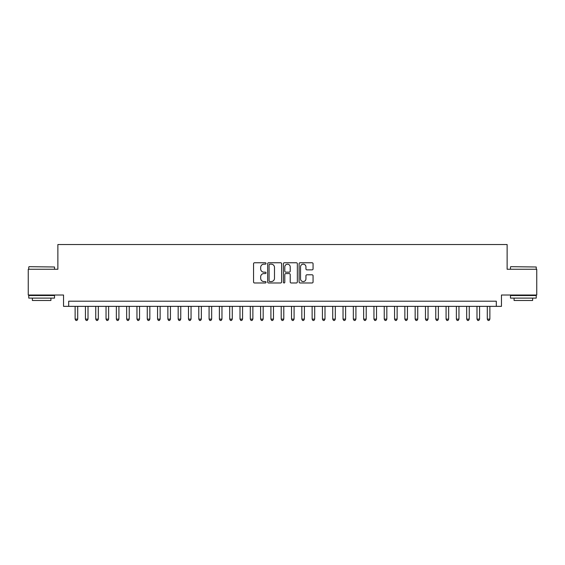 <?xml version="1.0" encoding="UTF-8"?>
<svg xmlns="http://www.w3.org/2000/svg" width="565" height="565" viewBox="0 0 565 565"><rect width="100%" height="100%" fill="white"/><g stroke="black" fill="none" stroke-linecap="round" stroke-linejoin="round"><path stroke-width="0.85" d="M266.016 263.46A0.706 0.706 0 0 0 265.303 262.753L254.561 262.753A1.01 1.01 0 0 0 253.551 263.763L253.551 281.97A1.01 1.01 0 0 0 254.561 282.98L265.303 282.98A0.706 0.706 0 0 0 266.016 282.274A0.706 0.706 0 0 0 265.303 281.561L263.919 281.561A3.235 3.235 0 0 1 260.677 278.326L260.677 276.808A3.235 3.235 0 0 1 263.919 273.573L265.303 273.573A0.706 0.706 0 0 0 266.016 272.867A0.706 0.706 0 0 0 265.303 272.161L263.919 272.161A3.235 3.235 0 0 1 260.677 268.919L260.677 267.407A3.235 3.235 0 0 1 263.919 264.166L265.303 264.166A0.706 0.706 0 0 0 266.016 263.46M312.057 269.879A1.01 1.01 0 0 0 313.067 268.869L313.067 263.763A1.01 1.01 0 0 0 312.057 262.753L300.121 262.753A1.01 1.01 0 0 0 299.111 263.763L299.111 281.97A1.01 1.01 0 0 0 300.121 282.98L312.057 282.98A1.01 1.01 0 0 0 313.067 281.97L313.067 275.798A1.01 1.01 0 0 0 312.057 274.788L306.95 274.788A1.01 1.01 0 0 0 305.94 275.798L305.94 278.856A2.705 2.705 0 0 1 303.236 281.561A2.705 2.705 0 0 1 300.531 278.856L300.531 266.871A2.705 2.705 0 0 1 303.236 264.166A2.705 2.705 0 0 1 305.94 266.871L305.94 268.869A1.01 1.01 0 0 0 306.95 269.879L312.057 269.879M496.31 306.357L501.459 306.357L501.459 295.022L536.75 295.022L536.75 269.258L507.123 269.258L507.123 244.532L57.877 244.532L57.877 269.258L28.25 269.258L28.25 295.022L63.541 295.022L63.541 306.357L496.31 306.357L496.31 301.202L68.69 301.202L68.69 306.357M281.617 263.763A1.01 1.01 0 0 0 280.6 262.753L268.672 262.753A1.01 1.01 0 0 0 267.655 263.763L267.655 281.97A1.01 1.01 0 0 0 268.672 282.98L280.6 282.98A1.01 1.01 0 0 0 281.617 281.97L281.617 263.763M284.4 262.753L296.328 262.753A1.01 1.01 0 0 1 297.345 263.763L297.345 281.97A1.01 1.01 0 0 1 296.328 282.98L291.222 282.98A1.01 1.01 0 0 1 290.212 281.97L290.212 274.583A1.01 1.01 0 0 0 289.202 273.573L285.812 273.573A1.01 1.01 0 0 0 284.802 274.583L284.802 282.274A0.706 0.706 0 0 1 284.096 282.98A0.706 0.706 0 0 1 283.383 282.274L283.383 263.763A1.01 1.01 0 0 1 284.4 262.753M269.78 264.166A0.706 0.706 0 0 0 269.074 264.879L269.074 280.854A0.706 0.706 0 0 0 269.78 281.561L271.249 281.561A3.235 3.235 0 0 0 274.484 278.326L274.484 267.407A3.235 3.235 0 0 0 271.249 264.166L269.78 264.166M290.212 266.927A2.705 2.705 0 0 0 287.507 264.215A2.705 2.705 0 0 0 284.802 266.927L284.802 271.144A1.01 1.01 0 0 0 285.812 272.161L289.202 272.161A1.01 1.01 0 0 0 290.212 271.144L290.212 266.927M75.131 306.357L75.131 319.133L77.709 319.133L77.709 306.357M77.709 319.133L76.939 320.468L75.908 320.468L75.131 319.133M29.076 266.68L54.523 266.991L29.076 266.68M41.648 298.108L28.766 298.108L28.766 295.537L54.523 295.537L54.523 298.108L41.648 298.108M50.921 298.108L50.921 300.481L32.375 300.481L32.375 298.108M510.781 266.68L536.234 266.991L510.781 266.68M523.352 298.108L510.478 298.108L510.478 295.537L536.234 295.537L536.234 298.108L523.352 298.108M532.625 298.108L532.625 300.481L514.079 300.481L514.079 298.108M85.435 306.357L85.435 319.133L88.013 319.133L88.013 306.357M88.013 319.133L87.243 320.468L86.212 320.468L85.435 319.133M95.739 306.357L95.739 319.133L98.317 319.133L98.317 306.357M98.317 319.133L97.547 320.468L96.516 320.468L95.739 319.133M106.043 306.357L106.043 319.133L108.621 319.133L108.621 306.357M108.621 319.133L107.851 320.468L106.82 320.468L106.043 319.133M116.348 306.357L116.348 319.133L118.925 319.133L118.925 306.357M118.925 319.133L118.149 320.468L117.125 320.468L116.348 319.133M126.652 306.357L126.652 319.133L129.23 319.133L129.23 306.357M129.23 319.133L128.453 320.468L127.429 320.468L126.652 319.133M136.956 306.357L136.956 319.133L139.534 319.133L139.534 306.357M139.534 319.133L138.757 320.468L137.733 320.468L136.956 319.133M147.26 306.357L147.26 319.133L149.838 319.133L149.838 306.357M149.838 319.133L149.061 320.468L148.03 320.468L147.26 319.133M157.564 306.357L157.564 319.133L160.142 319.133L160.142 306.357M160.142 319.133L159.365 320.468L158.334 320.468L157.564 319.133M167.869 306.357L167.869 319.133L170.446 319.133L170.446 306.357M170.446 319.133L169.67 320.468L168.638 320.468L167.869 319.133M178.173 306.357L178.173 319.133L180.751 319.133L180.751 306.357M180.751 319.133L179.974 320.468L178.943 320.468L178.173 319.133M188.477 306.357L188.477 319.133L191.055 319.133L191.055 306.357M191.055 319.133L190.278 320.468L189.247 320.468L188.477 319.133M198.781 306.357L198.781 319.133L201.359 319.133L201.359 306.357M201.359 319.133L200.582 320.468L199.551 320.468L198.781 319.133M209.085 306.357L209.085 319.133L211.663 319.133L211.663 306.357M211.663 319.133L210.886 320.468L209.855 320.468L209.085 319.133M219.389 306.357L219.389 319.133L221.967 319.133L221.967 306.357M221.967 319.133L221.19 320.468L220.159 320.468L219.389 319.133M229.694 306.357L229.694 319.133L232.272 319.133L232.272 306.357M232.272 319.133L231.495 320.468L230.464 320.468L229.694 319.133M239.998 306.357L239.998 319.133L242.576 319.133L242.576 306.357M242.576 319.133L241.799 320.468L240.768 320.468L239.998 319.133M250.302 306.357L250.302 319.133L252.873 319.133L252.873 306.357M252.873 319.133L252.103 320.468L251.072 320.468L250.302 319.133M260.606 306.357L260.606 319.133L263.177 319.133L263.177 306.357M263.177 319.133L262.407 320.468L261.376 320.468L260.606 319.133M270.91 306.357L270.91 319.133L273.481 319.133L273.481 306.357M273.481 319.133L272.711 320.468L271.68 320.468L270.91 319.133M281.215 306.357L281.215 319.133L283.785 319.133L283.785 306.357M283.785 319.133L283.016 320.468L281.984 320.468L281.215 319.133M291.519 306.357L291.519 319.133L294.09 319.133L294.09 306.357M294.09 319.133L293.32 320.468L292.289 320.468L291.519 319.133M301.823 306.357L301.823 319.133L304.394 319.133L304.394 306.357M304.394 319.133L303.624 320.468L302.593 320.468L301.823 319.133M312.127 306.357L312.127 319.133L314.698 319.133L314.698 306.357M314.698 319.133L313.928 320.468L312.897 320.468L312.127 319.133M322.424 306.357L322.424 319.133L325.002 319.133L325.002 306.357M325.002 319.133L324.232 320.468L323.201 320.468L322.424 319.133M332.728 306.357L332.728 319.133L335.306 319.133L335.306 306.357M335.306 319.133L334.537 320.468L333.505 320.468L332.728 319.133M343.033 306.357L343.033 319.133L345.611 319.133L345.611 306.357M345.611 319.133L344.841 320.468L343.81 320.468L343.033 319.133M353.337 306.357L353.337 319.133L355.915 319.133L355.915 306.357M355.915 319.133L355.145 320.468L354.114 320.468L353.337 319.133M363.641 306.357L363.641 319.133L366.219 319.133L366.219 306.357M366.219 319.133L365.449 320.468L364.418 320.468L363.641 319.133M373.945 306.357L373.945 319.133L376.523 319.133L376.523 306.357M376.523 319.133L375.753 320.468L374.722 320.468L373.945 319.133M384.249 306.357L384.249 319.133L386.827 319.133L386.827 306.357M386.827 319.133L386.057 320.468L385.026 320.468L384.249 319.133M394.554 306.357L394.554 319.133L397.131 319.133L397.131 306.357M397.131 319.133L396.362 320.468L395.331 320.468L394.554 319.133M404.858 306.357L404.858 319.133L407.436 319.133L407.436 306.357M407.436 319.133L406.666 320.468L405.635 320.468L404.858 319.133M415.162 306.357L415.162 319.133L417.74 319.133L417.74 306.357M417.74 319.133L416.97 320.468L415.939 320.468L415.162 319.133M425.466 306.357L425.466 319.133L428.044 319.133L428.044 306.357M428.044 319.133L427.267 320.468L426.243 320.468L425.466 319.133M435.77 306.357L435.77 319.133L438.348 319.133L438.348 306.357M438.348 319.133L437.571 320.468L436.547 320.468L435.77 319.133M446.075 306.357L446.075 319.133L448.652 319.133L448.652 306.357M448.652 319.133L447.875 320.468L446.851 320.468L446.075 319.133M456.379 306.357L456.379 319.133L458.957 319.133L458.957 306.357M458.957 319.133L458.18 320.468L457.149 320.468L456.379 319.133M466.683 306.357L466.683 319.133L469.261 319.133L469.261 306.357M469.261 319.133L468.484 320.468L467.453 320.468L466.683 319.133M476.987 306.357L476.987 319.133L479.565 319.133L479.565 306.357M479.565 319.133L478.788 320.468L477.757 320.468L476.987 319.133M487.291 306.357L487.291 319.133L489.869 319.133L489.869 306.357M489.869 319.133L489.092 320.468L488.061 320.468L487.291 319.133M28.766 269.258L28.766 266.991M34.642 295.537L34.642 295.022M48.654 295.537L48.654 295.022M54.523 269.258L54.523 266.991M510.478 269.258L510.478 266.991M516.346 295.537L516.346 295.022M530.358 295.537L530.358 295.022M536.234 269.258L536.234 266.991"/></g></svg>
